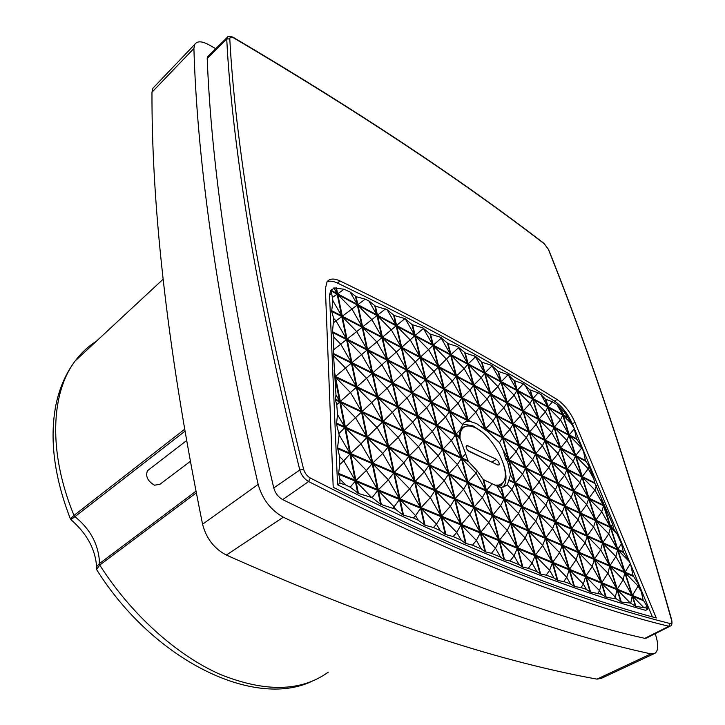 <?xml version="1.0" encoding="UTF-8"?>
<svg xmlns="http://www.w3.org/2000/svg" width="725" height="725" viewBox="0 0 725 725"><rect width="100%" height="100%" fill="white"/><g stroke="black" fill="none" stroke-linecap="round" stroke-linejoin="round"><path stroke-width="1.09" d="M251.14 221.642C262.649 292.392 280.149 374.934 303.612 469.265C304.808 473.162 307.038 476.08 310.3 478.011C470.162 559.963 583.842 601.85 669.909 623.482C671.549 623.672 672.039 622.349 671.359 619.494C631.384 477.503 590.377 354.108 548.336 249.3L544.212 243.772C460.275 179.175 356.763 110.553 233.667 37.918C231.166 36.603 229.87 36.912 229.789 38.842C232.517 90.063 239.631 150.99 251.14 221.642M96.534 569.216L96.47 566.877L99.334 563.651L99.271 559.319C97.512 542.581 89.402 528.362 74.947 516.671L185.029 431.157M340.016 280.956C381.531 301.002 420.183 320.867 455.952 340.551C491.749 360.243 525.426 379.873 556.999 399.448C564.376 404.496 570.357 412.117 574.934 422.294L656.27 617.963C576.221 596.448 473.035 557.706 333.201 487.272L325.371 288.641L327.048 281.753C329.712 278.463 334.044 278.192 340.016 280.956L337.415 283.058C333.219 281.083 329.748 280.666 327.002 281.817M574.934 422.294L572.378 423.871C567.82 413.712 561.857 406.109 554.489 401.079C522.897 381.567 489.203 362.011 453.397 342.399C417.6 322.788 378.939 303.005 337.415 283.058M310.3 478.011L308.605 481.536L282.705 499.616C362.446 538.666 431.937 569.143 491.169 591.047C550.375 612.969 601.578 628.738 644.788 638.353L668.894 626.273C626.21 616.023 575.442 599.466 516.59 576.583C457.711 553.728 388.382 522.045 308.605 481.536C304.292 479.007 301.346 475.165 299.797 470.008C276.452 375.541 259.097 292.891 247.705 222.049C236.332 151.317 229.336 90.317 226.735 39.05L227.514 37.038M337.551 484.789C403.245 517.695 461.408 544.221 512.049 564.349C562.654 584.477 607.206 599.802 645.703 610.332L647.896 609.19L645.948 607.94L635.925 606.408L630.351 603.055L621.316 602.04L616.304 598.859L606.218 597.273L601.605 594.328L590.105 591.953L586.353 589.371L581.033 587.576L574.508 586.552L570.521 583.951L563.778 581.568L557.86 580.562L554.054 578.052L546.206 575.143L540.669 574.127L536.944 571.644L528.289 568.3L522.335 567.004L519.145 564.684L510.037 561.014L503.975 559.618L500.612 557.144L491.432 553.302L485.025 551.743L481.318 548.988L472.483 545.146L465.45 543.36L461.209 540.161L453.17 536.545L445.25 534.443L440.238 530.627L433.496 527.492L425.067 525.29L418.352 520.332L413.449 517.976L402.846 514.94L395.497 509.213L380.616 504.31L372.106 497.622L358.422 493.435L350.211 487.164L345.662 484.962L339.934 483.194L337.551 484.789L329.54 295.002L330.682 290.471L332.249 289.248M486.439 490.417L483.657 479.778L482.986 479.198L485.85 490.154L467.96 482.125L462.024 458.68L468.604 461.725L468.042 460.792L461.834 457.91L456.043 435.018L459.233 436.55L459.17 435.861L455.853 434.266L450.198 411.927L467.688 420.572L467.933 421.506L468.268 420.853L476.597 423.608L487.916 431.665L499.534 442.721L503.132 450.125L505.724 458.843L507.699 462.042L510.472 474.866L507.364 484.853L501.002 487.689L492.175 483.783L486.439 490.417L503.839 498.229L501.002 487.689M503.023 487.209C506.621 482.841 506.947 475.709 504.002 465.812M482.089 432.136L473.09 425.947L462.894 423.989M503.349 481.98L501.165 485.406L498.682 486.964M148.716 469.746L147.492 470.697C145.299 476.28 147.628 481.119 154.479 485.206L159.908 484.318L190.403 461.317M484.88 480.485L482.651 478.763M460.085 438.815C459.777 433.913 460.701 430.351 462.876 428.103C465.84 425.33 470.072 425.267 475.591 427.904C493.915 435.979 512.693 474.114 502.434 483.131L499.172 485.043L494.885 485.17M572.378 423.871L629.463 561.603M630.668 564.512L652.391 616.921M208.129 56.278L207.205 58.426C211.337 161.965 229.481 299.969 273.76 487.952L299.797 470.008L303.612 469.265M339.934 483.194L339.889 479.007L338.629 473.398L339.717 464.571L339.626 456.578L337.524 447.842L339.146 434.909L336.491 423.898L337.533 414.618L336.753 404.758L335.458 399.937L335.974 394.898L333.446 353.519L333.881 337.152L332.503 331.742L333.708 318.502L331.624 311.279L332.938 300.793L331.207 291.006L333.808 287.925L344.085 289.239L350.139 292.048L356.111 296.67L365.219 299.135L368.808 300.848L375.414 306.122L387.159 309.729L394.237 315.529L404.994 318.592L412.027 324.61L422.856 327.908L429.979 333.971L440.256 337.179L448.086 343.614L457.493 346.505L465.233 352.93L475.799 356.555L482.025 362.246L491.523 365.309L497.939 371.245L508.107 374.734L514.07 380.543L523.359 383.815L529.884 389.842L538.149 392.832L540.959 394.563L545.399 399.14L552.504 401.777L557.018 404.641L564.893 412.498L574.345 428.747L576.393 438.643L581.967 447.207L583.534 451.385L585.438 460.511L589.117 466.275L593.811 478.799L594.636 482.741L612.643 524.266L613.821 529.123L617.093 534.071L621.479 543.75L623.509 552.55L630.46 563.543L633.052 575.614L638.489 584.205L641.344 591.781L643.084 599.865L646.419 605.275L647.896 609.19M215.769 48.702L208.963 44.832C201.913 40.999 197.173 40.863 194.744 44.406L193.901 48.457C197.001 152.903 214.183 292.673 258.154 484.382C262.405 499.235 270.797 510.173 283.33 517.188C446.609 595.905 562.817 634.828 650.878 653.868L655.137 653.189C657.983 650.805 658.472 645.93 656.623 638.553L655.3 633.623M669.918 626.282L646.401 638.082L644.788 638.353M282.705 499.616C278.264 497.096 275.282 493.208 273.76 487.952M345.662 484.962L339.889 479.007M395.497 509.213L394.119 506.866L393.032 507.998M418.352 520.332L415.615 515.638L413.449 517.976M440.238 530.627L436.477 524.148L433.496 527.492M461.209 540.161L456.723 532.413L453.17 536.545M481.318 548.988L476.379 540.433L472.483 545.146M500.612 557.144L495.483 548.227L491.432 553.302M519.145 564.684L514.043 555.803L510.037 561.014M536.944 571.644L532.096 563.171L528.289 568.3M554.054 578.052L549.65 570.33L546.206 575.143M570.521 583.951L566.732 577.308L563.778 581.568M586.353 589.371L583.362 584.087L581.033 587.576M601.605 594.328L599.548 590.694L597.962 593.168M616.304 598.859L615.326 597.137L614.573 598.342M646.419 605.275L645.948 607.94M638.489 584.205L638.118 586.054L641.344 591.781M621.479 543.75L617.809 549.369L623.201 551.788M613.821 529.123L610.957 527.791L617.093 534.071M612.643 524.266L610.731 527.084L613.513 528.371M610.731 527.084L604.614 506.567M596.358 485.605L594.908 490.028L603.327 505.044L601.569 499.489M589.117 466.275L588.211 468.794L593.811 478.799M581.967 447.207L581.649 448.014L583.534 451.385M567.004 416.875L562.99 414.727L564.893 412.498M562.99 414.727L561.395 409.598M552.504 401.777L548.127 406.752L545.898 399.448M540.959 394.563L547.638 406.489L545.399 399.14M491.523 365.309L492.202 365.69M474.576 355.875L475.799 356.555M457.493 346.505L458.599 347.638L458.916 347.284M440.256 337.179L441.525 337.868M422.856 327.908L423.581 328.298M365.219 299.135L357.842 304.663L356.111 296.67M350.139 292.048L357.208 304.319L355.486 296.371M335.847 287.825L337.016 293.489L333.808 287.925M337.016 293.489L331.407 290.48M333.745 322.543L336.001 320.849L333.708 318.502M333.989 349.477L340.741 344.194L333.881 337.152M335.403 376.465L356.247 386.47L351.417 363.098L335.403 376.465L334.171 370.221M356.247 386.47L345.608 368.146L334.044 356.265M334.85 376.918L339.608 401.115L335.974 394.898M339.608 401.115L335.421 399.176M336.753 404.758L339.762 401.94L335.458 399.937M337.533 414.618L344.647 426.789L336.454 423.11M339.717 464.571L343.759 460.837L339.626 456.578M154.624 86.429L152.93 88.205L151.969 92.229C151.661 197.137 164.584 336.255 202.565 524.229C206.272 538.412 214.201 548.698 226.354 555.069C388.999 627.497 506.866 662.786 597.01 679.135L601.342 678.355L653.687 653.868M508.923 480.439L515.04 483.285L521.347 506.086L504.41 498.483L501.492 487.644M509.068 479.85L514.832 482.533L508.678 460.257L505.724 458.843M505.397 458.046L508.47 459.523L502.452 437.755L485.859 429.553L486.103 430.469M471.667 421.905L468.078 420.128L462.423 398.496L479.334 407.097L485.107 428.557L481.599 426.817M610.251 526.857L603.544 505.742L589.189 498.854L595.823 520.151L610.251 526.857L601.759 511.714L589.189 498.854M617.328 549.151L610.477 527.573L596.041 520.876L602.819 542.644L617.328 549.151L608.755 533.881L596.041 520.876M624.56 571.943L617.564 549.885L603.055 543.378L609.979 565.636L624.56 571.943L615.906 556.546L603.055 543.378M631.955 595.243L624.796 572.687L610.214 566.388L617.301 589.153L631.955 595.243L623.21 579.71L610.214 566.388M568.808 434.674L562.718 415.117L548.327 407.396L554.335 427.107L568.808 434.674L560.498 419.838L548.327 407.396M575.224 455.309L569.007 435.335L554.534 427.768L560.67 447.896L575.224 455.309L566.841 440.347L554.534 427.768M581.785 476.388L575.433 455.98L560.878 448.576L567.149 469.147L581.785 476.388L573.321 461.299L560.878 448.576M588.482 497.921L581.994 477.077L567.367 469.836L573.774 490.861L588.482 497.921L579.937 482.705L567.367 469.836M595.334 519.925L588.7 498.619L573.992 491.568L580.535 513.055L595.334 519.925L586.706 504.591L573.992 491.568M602.33 542.427L595.56 520.65L580.761 513.78L587.458 535.748L602.33 542.427L593.621 526.948L580.761 513.78M609.489 565.428L602.557 543.161L587.685 536.491L594.536 558.957L609.489 565.428L600.69 549.822L587.685 536.491M616.812 588.945L609.725 566.18L594.763 559.718L601.777 582.701L616.812 588.945L607.922 573.203L594.763 559.718M553.846 426.853L547.837 407.142L533.102 399.239L539.019 419.095L553.846 426.853L545.408 411.818L533.102 399.239M560.18 447.651L554.045 427.514L539.219 419.766L545.272 440.057L560.18 447.651L551.671 432.499L539.219 419.766M566.66 468.903L560.389 448.331L545.481 440.746L551.662 461.481L566.66 468.903L558.06 453.614L545.481 440.746M573.276 490.626L566.868 469.592L551.87 462.178L558.196 483.385L573.276 490.626M580.036 512.82L573.493 491.332L558.404 484.101L564.866 505.778L580.036 512.82L571.273 497.278L558.404 484.101M580.263 513.545L578.106 519.843L586.96 535.521L580.263 513.545L565.092 506.503L571.699 528.679L586.951 535.521M594.029 558.739L587.178 536.264L571.925 529.422L578.686 552.106L594.029 558.739L585.093 542.925L571.925 529.422M601.27 582.492L594.264 559.501L578.912 552.876L585.836 576.085L601.27 582.492L592.234 566.533L578.912 552.876M538.521 418.833L532.603 398.968L517.505 390.875L523.332 410.894L538.521 418.833L529.957 403.608L517.505 390.875M544.774 439.803L538.72 419.503L523.532 411.564L529.486 432.028L544.774 439.803L536.128 424.451L523.532 411.564M551.154 461.236L544.973 440.492L529.694 432.716L535.784 453.623L551.154 461.236L542.427 445.748L529.694 432.716M557.679 483.14L551.362 461.934L535.993 454.33L542.218 475.718L557.679 483.14L548.87 467.516L535.993 454.33M564.358 505.533L557.897 483.856L542.427 476.434L548.798 498.311L564.358 505.533L555.459 489.783L542.427 476.434M571.182 528.443L564.576 506.267L549.015 499.045L555.531 521.42L571.182 528.443L562.192 512.548L549.015 499.045M578.169 551.879L571.409 529.196L555.749 522.181L562.419 545.073L578.169 551.879L569.089 535.847L555.749 522.181M585.311 575.868L578.396 552.649L562.645 545.843L569.478 569.288L585.311 575.868L576.139 559.691L562.645 545.843M522.825 410.622L516.998 390.603L501.528 382.311L507.255 402.484L522.825 410.622L514.125 395.197L501.528 382.311M528.978 431.765L523.015 411.302L507.455 403.163L513.309 423.79L528.978 431.765L520.197 416.204L507.455 403.163M535.268 453.37L529.178 432.453L513.508 424.478L519.499 445.576L535.268 453.37L526.395 437.673L513.508 424.478M541.693 475.464L535.467 454.077L519.707 446.283L525.833 467.852L541.693 475.464L532.739 459.632L519.707 446.283M548.272 498.066L541.901 476.189L526.042 468.577L532.313 490.653L548.272 498.066L539.228 482.089L526.042 468.577M555.006 521.184L548.49 498.8L532.522 491.396L538.938 513.98L555.006 521.184L545.862 505.071L532.522 491.396M561.893 544.847L555.223 521.937L539.155 514.741L545.726 537.859L561.893 544.847L552.658 528.588L539.155 514.741M568.944 569.062L562.12 545.617L545.943 538.639L552.677 562.31L568.944 569.062L559.609 552.658L545.943 538.639M506.73 402.212L501.002 382.03L485.143 373.529L490.771 393.865L506.73 402.212L497.903 386.579L485.143 373.529M512.783 423.518L506.929 402.892L490.961 394.545L496.716 415.343L512.783 423.518L503.866 407.749L490.961 394.545M518.973 445.304L512.983 424.216L496.915 416.041L502.797 437.311L518.973 445.304L509.956 429.399L496.915 416.041M525.299 467.598L519.173 446.02L502.996 438.027L509.022 459.786L525.299 467.598L516.2 451.548L502.996 438.027M531.769 490.399L525.507 468.323L509.222 460.52L515.384 482.787L531.769 490.399L522.58 474.204L509.222 460.52M538.394 513.735L531.987 491.142L515.593 483.539L521.9 506.331L538.394 513.735L529.105 497.395L515.593 483.539M545.182 537.624L538.612 514.496L522.118 507.101L528.579 530.446L545.182 537.624L535.793 521.13L522.118 507.101M552.124 562.074L545.399 538.403L528.797 531.226L535.412 555.132L552.124 562.074L542.635 545.436L528.797 531.226M490.236 393.584L484.608 373.248L468.359 364.53L473.869 385.02L490.236 393.584L481.264 377.734L468.359 364.53M496.181 415.062L490.426 394.264L474.059 385.718L479.696 406.68L496.181 415.062L487.109 399.076L474.059 385.718M502.253 437.039L496.371 415.769L479.887 407.387L485.659 428.828L502.253 437.039L493.1 420.908L479.887 407.387M528.018 530.202L521.556 506.847L504.618 499.262L510.962 522.825L528.018 530.202L518.475 513.472L504.618 499.262M534.851 554.906L528.235 530.99L511.179 523.622L517.677 547.765L534.851 554.906L525.199 538.022L511.179 523.622M361.367 411.229L356.41 387.259L335.557 377.254L340.315 401.451L361.367 411.229L350.601 392.723L335.557 377.254M366.623 436.649L361.539 412.045L340.478 402.266L345.372 427.116L366.623 436.649L355.721 417.944L340.478 402.266M372.025 462.758L366.796 437.483L345.535 427.949L350.556 453.478L372.025 462.758L360.987 443.854L345.535 427.949M377.571 489.574L372.206 463.61L350.728 454.339L355.893 480.566L377.571 489.574L366.397 470.471L350.728 454.339M362.02 326.522L357.362 305.026L337.823 294.558L342.309 316.218L362.02 326.522L351.924 309.013L337.823 294.558M366.95 349.269L362.174 327.247L342.463 316.943L347.067 339.146L366.95 349.269L356.736 331.588L342.463 316.943M371.998 372.596L367.104 350.012L347.221 339.898L351.933 362.672L371.998 372.596L361.675 354.733L347.221 339.898M377.181 396.512L372.17 373.357L352.096 363.442L356.936 386.797L377.181 396.512L366.741 378.477L352.096 363.442M382.501 421.053L377.353 397.3L357.099 387.585L362.065 411.555L382.501 421.053L371.934 402.828L357.099 387.585M387.957 446.228L382.673 421.85L362.228 412.362L367.321 436.967L387.957 446.228L377.263 427.813L362.228 412.362M393.557 472.066L388.138 447.044L367.493 437.8L372.732 463.058L393.557 472.066L382.728 453.469L367.493 437.8M399.312 498.601L393.738 472.908L372.904 463.918L378.287 489.864L399.312 498.601L388.346 479.805L372.904 463.918M381.83 336.88L377.009 315.556L357.996 305.37L362.663 326.857L381.83 336.88L371.916 319.634L357.996 305.37M386.933 359.446L381.993 337.605L362.817 327.582L367.602 349.604L386.933 359.446L376.909 342.028L362.817 327.582M392.171 382.573L387.105 360.189L367.765 350.347L372.659 372.922L392.171 382.573L382.03 364.983L367.765 350.347M397.527 406.281L392.334 383.326L372.822 373.683L377.852 396.838L397.527 406.281L387.277 388.518L372.822 373.683M403.028 430.587L397.708 407.051L378.024 397.617L383.172 421.361L403.028 430.587L392.651 412.643L378.024 397.617M408.673 455.517L403.209 431.384L383.344 422.167L388.636 446.528L408.673 455.517L398.17 437.392L383.344 422.167M414.455 481.101L408.855 456.333L388.817 447.352L394.246 472.365L414.455 481.101L403.834 462.795L388.817 447.352M420.4 507.364L414.646 481.935L394.427 473.207L400.001 498.891L420.4 507.364L409.652 488.868L394.427 473.207M401.115 346.967L396.131 325.815L377.634 315.892L382.456 337.216L401.115 346.967L391.364 329.966L377.634 315.892M406.381 369.351L401.278 347.683L382.619 337.932L387.567 359.772L406.381 369.351L396.53 352.187L382.619 337.932M411.782 392.279L406.553 370.076L387.739 360.506L392.805 382.891L411.782 392.279L401.813 374.943L387.739 360.506M417.31 415.769L411.954 393.022L392.977 383.643L398.179 406.589L417.31 415.769L407.233 398.27L392.977 383.643M422.983 439.858L417.491 416.54L398.351 407.359L403.68 430.886L422.974 439.858L412.788 422.186L398.351 407.359M428.792 464.553L423.164 440.637L403.861 431.683L409.326 455.817L428.792 464.553L418.488 446.7L403.861 431.683M434.755 489.873L428.983 465.359L409.516 456.632L415.126 481.391L434.755 489.873L424.324 471.857L409.516 456.632M440.873 515.865L434.946 490.707L415.316 482.225L421.071 507.636L440.873 515.865L430.324 497.658L415.316 482.225M419.884 356.782L414.754 335.793L396.738 326.141L401.722 347.293L419.884 356.782L410.305 340.025L396.738 326.141M425.303 378.985L420.056 357.498L401.895 348L406.997 369.659L425.303 378.985L415.615 362.065L401.895 348M430.858 401.713L425.484 379.71L407.169 370.393L412.398 392.587L430.858 401.713L421.062 384.64L407.169 370.393M436.541 425.004L431.04 402.457L412.579 393.331L417.935 416.068L436.541 425.004L426.644 407.758L412.579 393.331M442.368 448.866L436.731 425.765L418.117 416.839L423.608 440.147L442.368 448.866L432.363 431.457L418.117 416.839M448.349 473.325L442.558 449.645L423.799 440.936L429.436 464.834L448.349 473.325L438.226 455.744L423.799 440.936M454.475 498.401L448.539 474.123L429.626 465.64L435.399 490.154L454.475 498.401L444.235 480.657L429.626 465.64M460.756 524.121L454.675 499.226L435.598 490.988L441.525 516.137L460.756 524.121L450.397 506.204L435.598 490.988M438.163 366.343L432.897 345.526L415.343 336.11L420.482 357.099L438.163 366.343L428.738 349.822L415.343 336.11M443.727 388.364L438.335 367.049L420.654 357.806L425.901 379.293L443.727 388.364L434.202 371.689L420.654 357.806M449.418 410.903L443.908 389.08L426.083 380.018L431.466 402.013L449.418 410.903L439.794 394.074L426.083 380.018M455.255 433.985L449.609 411.637L431.647 402.756L437.157 425.294L455.255 433.985L445.531 416.993L431.647 402.756M461.236 457.629L455.445 434.737L437.338 426.055L442.993 449.147L461.236 457.629L451.394 440.474L437.338 426.055M467.353 481.853L461.426 458.399L443.183 449.926L448.965 473.606L467.353 481.853L457.412 464.544L443.183 449.926M473.633 506.684L467.562 482.642L449.165 474.404L455.101 498.673L473.633 506.684L463.574 489.203L449.165 474.404M480.068 532.15L473.842 507.5L455.3 499.489L461.39 524.383L480.068 532.15L469.9 514.496L455.3 499.489M455.971 375.659L450.578 354.996L433.478 345.834L438.743 366.651L455.971 375.659L446.7 359.373L433.478 345.834M461.662 397.499L456.152 376.357L438.924 367.348L444.307 388.663L461.662 397.499L452.3 381.06L438.924 367.348M467.498 419.847L461.852 398.206L444.498 389.379L450.017 411.193L467.498 419.847L458.037 403.254L444.498 389.379M492.266 514.741L486.049 490.934L468.16 482.913L474.241 506.947L492.266 514.741L482.379 497.522L468.16 482.913M498.845 539.944L492.474 515.548L474.449 507.763L480.684 532.404L498.845 539.944L488.849 522.553L474.449 507.763M473.316 384.73L467.806 364.24L451.14 355.304L456.532 375.958L473.316 384.73L464.199 368.672L451.14 355.304M479.143 406.39L473.507 385.428L456.714 376.656L462.233 397.789L479.143 406.39L469.936 390.186L456.714 376.656M510.382 522.58L504.047 498.999L486.638 491.197L492.855 514.995L510.382 522.58L500.676 505.606L486.638 491.197M517.097 547.529L510.599 523.368L493.063 515.801L499.434 540.197L517.097 547.529L507.273 530.392L493.063 515.801M567.448 417.654L563.198 415.371L569.279 434.928L576.393 438.643M585.438 460.511L575.704 455.554L569.487 435.58L576.683 439.341M585.737 461.218L575.913 456.224L582.266 476.624L594.636 482.741M594.935 483.466L582.483 477.313L588.972 498.157L603.327 505.044M610.957 527.791L617.809 549.369M633.052 575.614L625.041 572.152L618.035 550.094L623.509 552.55M643.084 599.865L632.445 595.442L625.276 572.895L633.378 576.393M643.41 600.653L632.68 596.204L635.925 606.408M621.316 602.04L617.546 589.923L632.2 596.004L635.463 606.272M606.218 597.273L602.013 583.48L617.048 589.715L620.836 601.886M605.719 597.119L601.505 583.272L586.072 576.864L590.621 592.126M590.105 591.953L585.546 576.647L569.705 570.077L574.508 586.552M573.973 586.371L569.17 569.859L552.903 563.107L557.86 580.562M557.317 580.362L552.35 562.881L535.639 555.939L540.669 574.127M540.107 573.91L535.068 555.713L517.895 548.58L522.915 567.231M522.335 567.004L517.315 548.345L499.652 541.013L504.582 559.863M503.975 559.618L499.054 540.768L480.892 533.237L485.641 552.006M485.025 551.743L480.276 532.984L461.589 525.226L466.093 543.632M465.45 543.36L460.964 524.963L441.724 516.988L445.911 534.733M445.25 534.443L441.072 516.717L421.261 508.497L425.067 525.29M424.388 524.972L420.591 508.216L400.191 499.752L403.553 515.267M402.846 514.94L399.502 499.471L378.468 490.743L381.35 504.663M358.422 493.435L356.066 481.454L377.752 490.444L380.616 504.31M338.666 474.232L355.332 481.146L357.67 493.063M338.629 473.398L355.159 480.258L350.003 454.022L337.56 448.648M336.491 423.898L344.819 427.632L349.831 453.161L337.524 447.842M344.647 426.789L339.762 401.94M351.417 363.098L333.482 354.235M333.446 353.519L351.253 362.337L346.55 339.554L332.539 332.431M332.503 331.742L346.396 338.811L341.801 316.598L331.624 311.279M331.207 291.006L337.17 294.205L341.647 315.864L331.597 310.608M336.445 287.87L337.678 293.843L357.208 304.319M357.842 304.663L376.846 314.858L374.798 305.814M393.639 315.23L395.968 325.117L377.471 315.194L375.414 306.122M412.027 324.61L414.582 335.104L396.575 325.443L394.237 315.529M429.979 333.971L432.725 344.837L415.18 335.421L412.607 324.909M447.524 343.306L450.397 354.317L433.305 345.145L430.55 334.27M464.689 352.631L467.625 363.56L450.959 354.616L448.086 343.614M481.491 361.947L484.427 372.577L468.178 363.859L465.233 352.93M497.939 371.245L500.812 381.368L484.962 372.858L482.025 362.246M514.07 380.543L516.798 389.941L501.338 381.649L498.465 371.544M529.884 389.842L532.404 398.315L517.315 390.213L514.578 380.843M547.638 406.489L532.902 398.587L530.383 390.141M548.127 406.752L562.518 414.473L560.833 409.054M588.972 498.157L594.908 490.028L582.483 477.313M461.834 457.91L465.64 453.832L468.042 460.792M456.043 435.018L460.339 439.432L465.64 453.832M459.233 436.55L460.339 439.432M455.853 434.266L460.547 429.436L459.17 435.861M450.198 411.927L462.623 424.66L460.547 429.436M467.688 420.572L463.375 423.21L462.623 424.66M467.933 421.506L467.108 421.406M468.268 420.853L468.432 421.497M469.691 421.56L468.839 421.442M462.423 398.496L475.799 412.199L468.078 420.128M479.334 407.097L475.799 412.199L485.107 428.557M485.859 429.553L487.916 431.665M502.452 437.755L499.534 442.721M508.47 459.523L503.132 450.125M508.678 460.257L507.699 462.042M514.832 482.533L510.472 474.866M521.347 506.086L511.904 489.511L515.04 483.285M504.41 498.483L511.904 489.511L507.364 484.853M503.839 498.22L496.788 485.886M483.657 479.778L492.175 483.783M467.96 482.125L476.071 473.09L485.85 490.154M462.024 458.68L476.071 473.09L477.322 471.023L468.604 461.725M603.544 505.742L601.759 511.714L595.823 520.151M610.477 527.573L608.755 533.881L602.819 542.644M617.564 549.885L615.906 556.546L609.979 565.636M624.796 572.687L623.21 579.71L617.301 589.153M562.718 415.117L560.498 419.838L554.335 427.107M569.007 435.335L566.841 440.347L560.67 447.896M575.433 455.98L573.321 461.299L567.149 469.147M581.994 477.077L579.937 482.705L573.774 490.861M588.7 498.619L586.706 504.591L580.535 513.055M595.56 520.65L593.621 526.948L587.458 535.748M602.557 543.161L600.69 549.822L594.536 558.957M609.725 566.18L607.922 573.203L601.777 582.701M547.837 407.142L545.408 411.818L539.019 419.095M554.045 427.514L551.671 432.499L545.272 440.057M560.389 448.331L558.06 453.614L551.662 461.481M566.868 469.592L564.594 475.21L551.87 462.178M573.276 490.617L564.594 475.21L558.196 483.385M573.493 491.332L571.273 497.278L564.866 505.778M571.699 528.679L578.106 519.843L565.092 506.503M587.178 536.264L585.093 542.925L578.686 552.106M594.264 559.501L592.234 566.533L585.836 576.085M532.603 398.968L529.957 403.608L523.332 410.894M538.72 419.503L536.128 424.451L529.486 432.028M544.973 440.492L542.427 445.748L535.784 453.623M551.362 461.934L548.87 467.516L542.218 475.718M557.897 483.856L555.459 489.783L548.798 498.311M564.576 506.267L562.192 512.548L555.531 521.42M571.409 529.196L569.089 535.847L562.419 545.073M578.396 552.649L576.139 559.691L569.478 569.288M516.998 390.603L514.125 395.197L507.255 402.484M523.015 411.302L520.197 416.204L513.309 423.79M529.178 432.453L526.395 437.673L519.499 445.576M535.467 454.077L532.739 459.632L525.833 467.852M541.901 476.189L539.228 482.089L532.313 490.653M548.49 498.8L545.862 505.071L538.938 513.98M555.223 521.937L552.658 528.588L545.726 537.859M562.12 545.617L559.609 552.658L552.677 562.31M501.002 382.03L497.903 386.579L490.771 393.865M506.929 402.892L503.866 407.749L496.716 415.343M512.983 424.216L509.956 429.399L502.797 437.311M519.173 446.02L516.2 451.548L509.022 459.786M525.507 468.323L522.58 474.204L515.384 482.787M531.987 491.142L529.105 497.395L521.9 506.331M538.612 514.496L535.793 521.13L528.579 530.446M545.399 538.403L542.635 545.436L535.412 555.132M484.608 373.248L481.264 377.734L473.869 385.02M490.426 394.264L487.109 399.076L479.696 406.68M496.371 415.769L493.1 420.908L485.659 428.828M521.556 506.847L518.475 513.472L510.962 522.825M528.235 530.99L525.199 538.022L517.677 547.765M356.41 387.259L340.315 401.451M361.539 412.045L345.372 427.116M366.796 437.483L360.987 443.854L350.556 453.478M372.206 463.61L366.397 470.471L355.893 480.566M357.362 305.026L342.309 316.218M362.174 327.247L347.067 339.146M367.104 350.012L351.933 362.672M372.17 373.357L356.936 386.797M377.353 397.3L362.065 411.555M382.673 421.85L367.321 436.967M388.138 447.044L382.728 453.469L372.732 463.058M393.738 472.908L388.346 479.805L378.287 489.864M377.009 315.556L362.663 326.857M381.993 337.605L367.602 349.604M387.105 360.189L372.659 372.922M392.334 383.326L377.852 396.838M397.708 407.051L383.172 421.361M403.209 431.384L398.17 437.392L388.636 446.528M408.855 456.333L403.834 462.795L394.246 472.365M414.646 481.935L409.652 488.868L400.001 498.891M396.131 325.815L382.456 337.216M401.278 347.683L387.567 359.772M406.553 370.076L392.805 382.891M411.954 393.022L398.179 406.589M417.491 416.54L412.788 422.186L403.68 430.886M423.164 440.637L418.488 446.7L409.326 455.817M428.983 465.359L424.324 471.857L415.126 481.391M434.946 490.707L430.324 497.658L421.071 507.636M414.754 335.793L401.722 347.293M420.056 357.498L406.997 369.659M425.484 379.71L412.398 392.587M431.04 402.457L426.644 407.758L417.935 416.068M436.731 425.765L432.363 431.457L423.608 440.147M442.558 449.645L438.226 455.744L429.436 464.834M448.539 474.123L444.235 480.657L435.399 490.154M454.675 499.226L450.397 506.204L441.525 516.137M432.897 345.526L420.482 357.099M438.335 367.049L425.901 379.293M443.908 389.08L439.794 394.074L431.466 402.013M449.609 411.637L445.531 416.993L437.157 425.294M455.445 434.737L451.394 440.474L442.993 449.147M461.426 458.399L457.412 464.544L448.965 473.606M467.562 482.642L463.574 489.203L455.101 498.673M473.842 507.5L469.9 514.496L461.39 524.383M450.578 354.996L438.743 366.651M456.152 376.357L452.3 381.06L444.307 388.663M461.852 398.206L458.037 403.254L450.017 411.193M486.049 490.934L482.379 497.522L474.241 506.947M492.474 515.548L488.849 522.553L480.684 532.404M467.806 364.24L464.199 368.672L456.532 375.958M473.507 385.428L469.936 390.186L462.233 397.789M504.047 498.999L500.676 505.606L492.855 514.995M510.599 523.368L507.273 530.392L499.434 540.197M572.641 425.022L563.198 415.371M562.518 414.473L557.018 404.641M532.902 398.587L538.149 392.832M524.728 384.64L532.404 398.315M517.315 390.213L523.359 383.815M508.307 374.852L516.798 389.941M501.338 381.649L508.107 374.734M484.962 372.858L492.067 365.871L500.812 381.368M468.178 363.859L475.546 356.863L484.427 372.577M450.959 354.616L458.599 347.638L467.625 363.56M433.305 345.145L441.226 338.176L450.397 354.317M415.18 335.421L423.4 328.47L432.725 344.837M405.23 318.719L414.582 335.104M396.575 325.443L404.994 318.592M387.159 309.729L395.968 325.117M377.471 315.194L385.501 308.923M368.808 300.848L376.846 314.858M337.678 293.843L344.085 289.239M337.17 294.205L332.639 297.241M341.647 315.864L332.938 300.793M346.396 338.811L336.001 320.849L341.801 316.598M346.55 339.554L340.741 344.194L351.253 362.337M349.831 453.161L339.146 434.909M339.028 433.487L344.819 427.632M355.159 480.258L343.759 460.837L350.003 454.022M355.332 481.146L350.211 487.164M377.752 490.444L372.106 497.622M371.472 497.323L356.066 481.454M399.502 499.471L394.119 506.866L378.468 490.743M400.191 499.752L415.615 515.638L420.591 508.216M421.261 508.497L436.477 524.148L441.072 516.717M441.724 516.988L456.723 532.413L460.964 524.963M461.589 525.226L476.379 540.433L480.276 532.984M480.892 533.237L495.483 548.227L499.054 540.768M499.652 541.013L514.043 555.803L517.315 548.345M517.895 548.58L532.096 563.171L535.068 555.713M535.639 555.939L549.65 570.33L552.35 562.881M552.903 563.107L566.732 577.308L569.17 569.859M569.705 570.077L583.362 584.087L585.546 576.647M586.072 576.864L599.548 590.694L601.505 583.272M602.013 583.48L615.326 597.137L617.048 589.715M632.2 596.004L630.741 603.182M630.351 603.055L617.546 589.923M643.356 607.142L632.68 596.204M632.445 595.442L638.118 586.054L625.276 572.895M618.035 550.094L629.853 562.192M630.46 563.543L625.041 572.152M582.266 476.624L588.211 468.794L575.913 456.224M575.704 455.554L581.649 448.014L569.487 435.58M574.345 428.747L569.279 434.928M196.339 492.819L99.76 565.074L96.561 569.424L97.213 570.539M70.434 518.873L73.986 515.43L184.694 429.209M196.022 491.169L99.334 563.651L99.76 565.074C131.316 614.619 176.828 655.3 220.183 674.395C265.214 692.484 301.256 691.713 328.325 672.102M482.986 479.198L477.322 471.023M96.362 341.257C88.278 346.278 81.227 352.83 75.21 360.905C50.768 392.95 48.068 452.572 73.986 515.43L74.947 516.671L70.95 519.607M461.091 427.678L467.018 426.064M467.634 445.694L496.272 459.315C498.655 461.154 499.561 463.03 499.008 464.933L497.803 464.961L469.111 451.421C466.692 449.591 465.758 447.697 466.311 445.748L467.634 445.694L466.021 446.745M467.843 450.452L493.39 462.876M554.489 401.079L556.999 399.448M207.531 56.867L227.034 37.555C228.022 36.014 230.079 35.942 233.196 37.319L233.667 37.918M544.212 243.772L543.868 243.301C459.931 178.694 356.428 110.073 233.368 37.419M548.336 249.3L548.653 249.744C590.676 354.516 631.674 477.838 671.64 619.73M671.359 619.494L671.731 620.047C672.265 623.636 671.83 625.63 670.435 626.028L668.894 626.273L669.909 623.482M229.789 38.842L226.735 39.05L207.205 58.426M329.54 295.002L331.524 293.453M650.878 653.868L597.01 679.135M283.33 517.188L226.354 555.069M258.154 484.382L202.565 524.229M193.901 48.457L151.969 92.229M492.166 461.943L496.272 459.315M70.914 519.662C85.822 532.585 94.268 547.139 96.262 563.334L96.47 566.877M503.721 486.955L507.518 484.69M498.619 486.937L501.165 485.406M186.669 440.528L147.492 470.697M462.876 428.103L460.493 429.608M544.022 243.419L548.553 249.5M332.295 289.221L330.682 290.471M152.93 88.205L194.744 44.406M70.289 518.62C54.13 476.733 49.345 438.788 55.934 404.786C59.604 387.621 66.029 373.003 75.21 360.905L163.107 279.234M96.579 569.551C153.464 660.403 254.004 709.041 312.013 681.283M96.425 567.022L96.552 569.279M70.334 518.611L70.959 519.626M499.697 484.88L497.459 486.312"/></g></svg>
